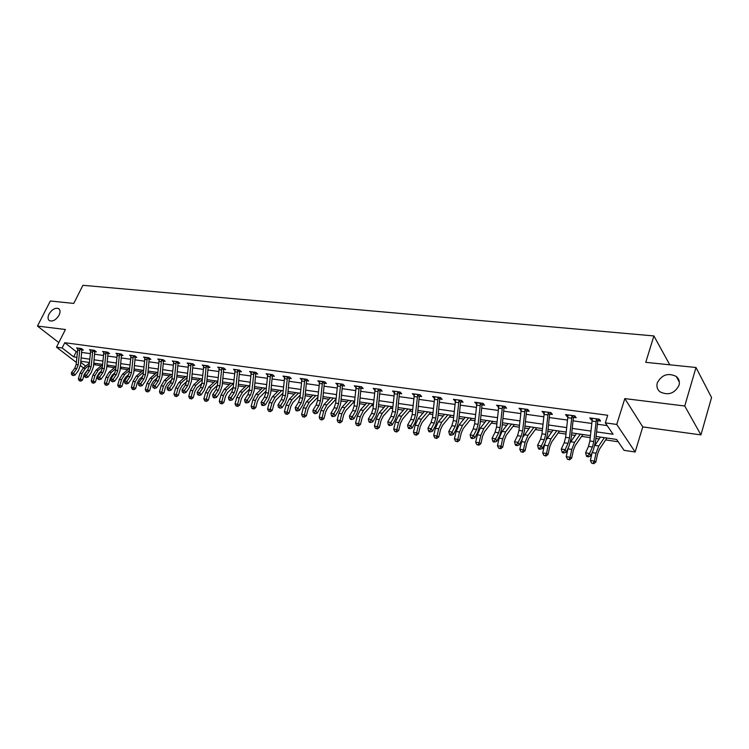 <?xml version="1.0" encoding="UTF-8"?>
<svg xmlns="http://www.w3.org/2000/svg" width="749" height="749" viewBox="0 0 749 749"><rect width="100%" height="100%" fill="white"/><g stroke="black" fill="none" stroke-linecap="round" stroke-linejoin="round"><path stroke-width="1.12" d="M59.059 315.189C56.044 319.935 52.833 321.77 49.443 320.675C47.73 319.364 47.59 317.155 49.031 314.056C52.046 309.328 55.248 307.511 58.637 308.607C60.341 309.908 60.482 312.099 59.059 315.189M679.015 385.342C674.568 393.553 668.258 395.725 660.075 391.877C657.257 389.517 656.33 386.521 657.294 382.879C661.751 374.697 668.08 372.562 676.272 376.457C679.025 378.788 679.933 381.747 679.015 385.342M76.342 362.432L56.484 347.18L65.406 329.504L37.45 326.058L50.333 301.004L73.758 303.42L82.924 285.303L653.905 335.936L645.75 362.329L695.99 367.497L711.55 397.532L700.933 434.897L684.745 406.005L624.816 398.599L616.745 424.44L635.152 452.003L624.048 450.327L616.624 439.448L596.082 436.452M624.816 398.599L642.773 426.911L700.933 434.897M642.773 426.911L635.152 452.003M94.028 364.66L101.358 365.746M106.92 366.561L114.466 367.675M120.243 368.517L127.836 369.641M133.949 370.54L141.477 371.644M147.937 372.59L155.38 373.685M162.215 374.697L169.574 375.773M176.783 376.831L184.057 377.908M191.66 379.022L198.831 380.08M206.846 381.26L213.924 382.299M222.35 383.535L229.325 384.565M238.201 385.866L245.063 386.877M254.388 388.254L261.139 389.246M270.932 390.678L277.561 391.661M287.85 393.169L294.338 394.124M305.143 395.715L311.5 396.652M322.838 398.318L329.045 399.226M335.093 400.116L335.927 400.238M340.935 400.977L346.984 401.867M353.069 402.765L354.399 402.962M359.454 403.702L365.343 404.572M371.457 405.471L373.302 405.743M378.414 406.492L384.125 407.334M390.276 408.233L392.663 408.589M397.822 409.347L403.355 410.162M409.534 411.07L412.493 411.501M417.699 412.268L423.035 413.055M429.252 413.972L432.81 414.487M438.062 415.264L443.193 416.023M449.447 416.94L453.632 417.549M458.931 418.335L463.846 419.056M470.129 419.983L474.969 420.695M480.324 421.481L485.006 422.164M491.325 423.101L496.849 423.906M502.261 424.702L506.699 425.357M513.046 426.293L519.291 427.211M524.759 428.016L528.944 428.634M535.32 429.57L542.323 430.6M547.847 431.405L551.76 431.986M558.164 432.931L565.963 434.074M571.534 434.897L575.166 435.431M581.599 436.377L590.231 437.641M595.867 438.474L599.191 438.961M605.651 439.916L618.206 441.76M37.45 326.058L58.797 342.593M695.99 367.497L684.745 406.005M669.775 364.8L653.905 335.936M596.569 431.883L613.085 434.251L605.314 422.867L607.72 415.274L64.77 342.714L76.276 351.674L77.278 351.815M81.613 352.423L90.18 353.612M94.543 354.221L103.334 355.447M107.744 356.056L116.76 357.31M121.198 357.928L130.438 359.22M134.923 359.848L144.407 361.168M148.92 361.795L158.657 363.153M163.207 363.78L173.206 365.175M177.794 365.812L188.055 367.244M192.68 367.89L203.213 369.351M207.885 370.006L218.699 371.513M223.417 372.169L234.521 373.714M239.277 374.378L250.69 375.961M255.484 376.635L267.215 378.264M272.046 378.938L284.105 380.614M288.983 381.297L301.379 383.02M306.304 383.703L319.037 385.482M324.008 386.175L337.116 388.001M342.134 388.694L355.606 390.575M360.672 391.278L374.537 393.206M379.649 393.918L393.927 395.912M399.086 396.624L413.776 398.674M418.991 399.395L434.12 401.501M439.382 402.241L454.961 404.404M460.27 405.143L476.327 407.381M481.691 408.13L498.235 410.433M503.656 411.182L520.714 413.56M526.182 414.319L543.774 416.772M549.298 417.539L567.442 420.067M573.022 420.844L591.738 423.447M597.384 424.234L607.186 425.601M598.039 420.751L600.614 421.107L599.303 419.206L589.809 417.914L591.139 419.805L592.159 419.946M573.668 417.408L576.178 417.755L574.82 415.864L565.579 414.609L566.946 416.481L567.845 416.603M549.935 414.15L552.378 414.487L550.983 412.615L541.976 411.388L544.167 413.354M526.809 410.976L529.187 411.295L527.755 409.45L518.982 408.252L521.107 410.19M504.274 407.877L506.586 408.196L505.116 406.361L496.568 405.19L498.628 407.1M482.3 404.863L484.556 405.172L483.049 403.355L474.716 402.213L476.71 404.095M461.815 400.752L460.85 401.941L463.079 402.222L461.534 400.415L453.398 399.311L455.336 401.155M439.972 399.048L442.116 399.348L440.543 397.55L432.613 396.474L434.486 398.299M419.571 396.249L421.668 396.539L420.067 394.76L412.325 393.702L414.141 395.5M399.657 393.515L401.707 393.796L400.078 392.036L392.523 391.006L394.283 392.776M380.22 390.847L382.215 391.118L380.567 389.377L373.18 388.366L374.893 390.117M361.233 388.235L363.181 388.506L361.505 386.774L354.296 385.791L355.962 387.495M342.677 385.688L344.587 385.95L342.892 384.237L335.842 383.273L337.471 384.911M325.272 382.327L324.532 383.226L326.424 383.46L324.701 381.756L317.81 380.82L319.402 382.383M306.837 380.773L308.663 381.016L306.921 379.331L300.19 378.414L301.744 379.912M289.507 378.395L291.295 378.638L289.535 376.962L282.953 376.064L284.48 377.505M272.57 376.064L274.312 376.307L272.542 374.64L266.101 373.77L267.59 375.155M255.999 373.788L257.703 374.023L255.915 372.375L249.614 371.513L251.074 372.852M239.783 371.56L241.45 371.794L239.643 370.156L233.482 369.313L234.914 370.605M224.503 368.677L223.895 369.407L225.552 369.613L223.726 367.984L217.697 367.169L219.092 368.405M208.381 367.253L209.982 367.469L208.147 365.858L202.239 365.053L203.606 366.252M193.719 364.501L193.148 365.184L194.74 365.381L192.896 363.78L187.11 362.993L188.448 364.145M178.814 362.479L178.253 363.143L179.807 363.331L177.953 361.748L172.289 360.971L173.609 362.085M163.685 361.112L165.192 361.318L163.319 359.754L157.777 358.996L159.06 360.072M149.388 359.155L150.867 359.351L148.985 357.797L143.555 357.058L144.81 358.097M135.878 356.646L135.363 357.245L136.824 357.423L134.942 355.878L129.614 355.157L130.85 356.168M121.647 355.344L123.07 355.541L121.179 354.005L115.955 353.294L117.162 354.268M108.193 353.491L109.579 353.687L107.678 352.161L102.566 351.468L103.746 352.414M95.451 351.15L94.973 351.702L96.359 351.871L94.449 350.354L89.431 349.671L90.592 350.598M82.053 349.905L83.382 350.092L81.472 348.585L76.548 347.92L77.69 348.809M56.484 347.18L62.139 347.957L73.692 356.88L76.791 357.32M64.77 342.714L62.139 347.957M605.314 422.867L616.745 424.44M83.485 367.928L80.424 365.568M80.733 362.31L85.686 366.139M590.446 435.628L571.749 432.894M566.169 432.079L548.053 429.439M542.529 428.634L524.965 426.069M519.497 425.273L502.457 422.782M497.046 421.996L480.521 419.58M475.156 418.794L459.128 416.453M453.819 415.686L438.249 413.411M432.997 412.643L417.886 410.433M412.68 409.675L398 407.531M392.841 406.782L378.591 404.703M373.479 403.954L359.623 401.932M354.567 401.192L341.104 399.226M336.095 398.496L323.006 396.586M318.035 395.865L305.311 394.002M300.386 393.291L288.009 391.484M283.131 390.772L271.091 389.012M266.26 388.31L254.548 386.596M249.754 385.894L238.351 384.237M233.604 383.544L222.5 381.915M217.8 381.232L206.986 379.659M202.324 378.975L191.8 377.44M187.175 376.766L176.923 375.268M172.336 374.594L162.355 373.142M157.805 372.478L148.077 371.055M143.574 370.399L134.09 369.014M129.614 368.358L120.383 367.01M115.945 366.364L106.938 365.053M102.538 364.407L93.756 363.125M89.393 362.488L80.826 361.243M81.117 357.947L89.683 359.174M94.046 359.801L102.838 361.055M107.238 361.692L116.245 362.984M120.683 363.621L129.923 364.941M134.399 365.587L143.883 366.944M148.396 367.59L158.123 368.995M162.673 369.641L172.663 371.073M177.251 371.738L187.503 373.208M192.128 373.873L202.661 375.38M207.323 376.045L218.137 377.599M222.846 378.273L233.95 379.865M238.697 380.548L250.1 382.187M254.894 382.87L266.616 384.555M271.447 385.248L283.497 386.971M288.374 387.673L300.761 389.452M305.676 390.154L318.409 391.98M323.381 392.691L336.47 394.573M341.488 395.294L354.96 397.223M360.016 397.953L373.873 399.938M378.985 400.668L393.253 402.719M398.402 403.458L413.092 405.565M418.298 406.314L433.418 408.477M438.671 409.235L454.24 411.473M459.549 412.231L475.596 414.534M480.961 415.302L497.495 417.67M502.907 418.448L519.946 420.891M525.414 421.678L542.997 424.196M548.511 424.992L566.647 427.595M572.227 428.391L590.933 431.078M76.276 351.674L73.692 356.88M591.663 418.167L591.139 419.805M567.48 414.862L566.946 416.481M543.924 411.65L543.381 413.251M520.967 408.523L520.424 410.096M498.6 405.471L498.048 407.025M476.785 402.494L476.233 404.029M455.504 399.591L454.952 401.108M434.748 396.792L432.501 417.53L431.049 422.52L427.922 428.288L431.227 428.803L432.501 431.246L435.609 425.46L437.791 417.979L439.672 399.479L438.371 397.288L434.748 396.792L434.195 398.253M414.412 394.217L413.935 395.472M394.564 391.727L392.373 411.557L390.903 416.416L387.739 422.033L390.884 422.52L392.214 424.917L395.369 419.29L397.56 411.997L399.367 393.937L398.009 391.783L394.554 391.315L394.161 392.757M596.382 419.309L596.71 418.878L592.375 418.288L589.884 440.964L588.471 446.451L585.596 452.845L589.557 453.463L590.587 456.075L593.451 449.662L595.549 441.442L597.711 421.228L596.382 419.309L593.826 441.554L592.422 447.05L589.557 453.463L587.909 455.776L586.327 455.523L586.748 456.572L588.33 456.815L587.909 455.776M599.275 419.197L597.711 421.228M588.33 456.815L590.587 456.075M585.596 452.845L586.327 455.523M606.905 438.025L599.397 449.316L597.543 454.119L595.858 462.039L593.77 463.697L591.579 463.088L593.77 463.697M591.579 463.088L590.39 460.513L592.028 452.855M590.39 460.513L594.322 461.141L596.007 453.201L598.788 445.983L604.359 437.659M598.788 445.983L594.875 445.393L600.455 437.088M593.152 463.331L594.322 461.141L595.858 462.039M568.07 414.946L565.617 437.35L564.203 442.762L561.282 449.063L565.13 449.662L566.207 452.246L569.109 445.936L571.225 437.828L573.35 417.876L571.974 415.967L569.465 437.922L568.051 443.342L565.13 449.662L563.52 451.937L561.984 451.703L562.415 452.733L563.95 452.976L563.52 451.937M574.858 415.91L573.35 417.876M563.95 452.976L566.207 452.246M561.282 449.063L561.984 451.703M544.401 411.716L541.986 433.83L540.563 439.167L537.595 445.374L541.349 445.955L542.463 448.52L545.412 442.303L547.538 434.298L549.616 414.609L548.202 412.718L545.731 434.392L544.308 439.738L541.349 445.955L539.767 448.211L538.269 447.977L538.718 448.997L540.216 449.231L539.767 448.211M551.067 412.727L549.616 414.609M540.216 449.231L542.463 448.52M537.595 445.374L538.269 447.977M582.881 434.523L575.213 445.627L573.341 450.355L571.656 458.173L569.577 459.802L567.414 459.193L569.577 459.802M567.414 459.193L566.235 456.665L568.098 448.136M566.235 456.665L570.064 457.274L571.768 449.437L574.586 442.331L580.26 434.139M570.401 442.303L576.449 433.587M568.94 459.446L570.064 457.274L571.656 458.173M559.466 431.106L551.667 442.032L549.766 446.694L548.071 454.4L546.012 456.01L543.868 455.411L546.012 456.01M543.868 455.411L542.716 452.911L544.86 443.464M542.716 452.911L546.442 453.501L548.146 445.777L551.002 438.774L556.779 430.712M546.517 439.41L553.071 430.169M545.356 455.654L546.442 453.501L548.071 454.4M521.341 408.57L518.963 430.403L517.531 435.665L514.535 441.779L518.186 442.35L519.338 444.887L522.325 438.755L524.459 430.872L526.491 411.426L525.04 409.553L522.615 430.947L521.182 436.218L518.186 442.35L516.632 444.569L515.172 444.344L515.64 445.355L517.1 445.589L516.632 444.569M527.886 409.628L526.491 411.426M517.1 445.589L519.338 444.887M514.535 441.779L515.172 444.344M498.871 405.509L496.521 427.061L495.08 432.248L492.046 438.277L495.613 438.83L496.802 441.339L499.817 435.309L501.97 427.529L503.965 408.327L502.467 406.473L500.079 427.595L498.647 432.791L495.613 438.83L494.087 441.03L492.664 440.805L493.142 441.807L494.565 442.032L494.087 441.03M505.303 406.595L503.965 408.327M494.565 442.032L496.802 441.339M492.046 438.277L492.664 440.805M480.465 403.468L476.963 402.55L474.651 423.803L473.199 428.924L470.138 434.86L473.611 435.403L474.829 437.893L477.881 431.948L480.043 424.262L481.991 405.303L480.465 403.468L478.115 424.318L476.673 429.449L473.611 435.403L472.113 437.575L470.728 437.36L471.215 438.352L472.6 438.568L472.113 437.575M483.283 403.636L481.991 405.303M472.6 438.568L474.829 437.893M470.138 434.86L470.728 437.36M536.64 427.773L528.71 438.53L526.79 443.127L525.096 450.729L523.055 452.312L520.929 451.722L523.055 452.312M520.929 451.722L519.787 449.25L522.362 438.671M519.787 449.25L523.42 449.831L525.133 442.21L528.017 435.3L533.887 427.37M523.083 436.948L530.273 426.846M522.381 451.956L523.42 449.831L525.096 450.729M514.385 424.524L506.343 435.113L504.405 439.644L502.701 447.153L500.669 448.707L498.572 448.127L500.669 448.707M498.572 448.127L497.448 445.692L499.152 438.184L502.083 431.387L508.056 423.597M497.448 445.692L500.987 446.254L502.701 438.727L505.612 431.92L511.576 424.112M499.986 448.351L500.987 446.254L502.701 447.153M492.683 421.359L484.519 431.78L482.562 436.255L480.858 443.661L478.845 445.196L476.767 444.625L478.845 445.196M476.767 444.625L475.662 442.219L477.375 434.804L480.324 428.11L486.382 420.432M475.662 442.219L479.117 442.762L480.83 435.338L483.77 428.625L489.818 420.938M478.152 444.84L479.117 442.762L480.858 443.661M455.598 399.61L453.314 420.629L451.862 425.685L448.763 431.536L452.153 432.061L453.407 434.523L456.487 428.662L458.65 421.088L460.569 402.353L459.006 400.537L456.703 421.135L455.252 426.2L452.153 432.061L450.692 434.214L449.334 433.999L449.831 434.982L451.188 435.197L450.692 434.214M451.188 435.197L453.407 434.523M448.763 431.536L449.334 433.999M471.505 418.26L463.247 428.531L461.272 432.941L459.558 440.253L457.564 441.77L455.504 441.198L457.564 441.77M455.504 441.198L454.418 438.83L456.122 431.508L459.1 424.908L465.232 417.352M454.418 438.83L457.779 439.363L459.493 432.033L462.47 425.413L468.584 417.839M456.853 441.423L457.779 439.363L459.558 440.253M440.88 397.925L439.672 399.479M438.071 397.672L435.806 418.017L434.345 423.016L431.227 428.803L429.786 430.928L428.465 430.722L428.98 431.696L430.301 431.901L429.786 430.928M430.301 431.901L432.501 431.246M427.922 428.288L428.465 430.722M450.842 415.246L442.481 425.357L440.487 429.711L438.783 436.929L436.798 438.427L434.757 437.865L436.798 438.427M434.757 437.865L433.68 435.515L435.394 428.297L438.399 421.781L444.597 414.337M433.68 435.515L436.976 436.04L438.689 428.803L441.676 422.277L447.874 414.815M436.068 438.081L436.976 436.04L438.783 436.929M414.412 393.993L412.193 414.506L410.733 419.431L407.587 425.123L410.808 425.629L412.119 428.044L415.246 422.342L417.427 414.955L419.271 396.68L417.652 394.882L415.414 414.983L413.954 419.917L410.808 425.629L409.394 427.726L408.102 427.52L408.626 428.484L409.918 428.69L409.394 427.726M420.442 395.172L419.271 396.68M409.918 428.69L412.119 428.044M407.587 425.123L408.102 427.52M430.666 412.306L422.211 422.267L420.208 426.556L418.504 433.69L416.528 435.169L414.515 434.607L416.528 435.169M414.515 434.607L413.448 432.295L415.161 425.16L418.185 418.728L424.449 411.398M413.448 432.295L416.659 432.8L418.373 425.657L421.397 419.215L427.651 411.866M415.798 434.813L416.659 432.8L418.504 433.69M400.5 392.485L399.367 393.937M397.719 392.158L395.519 412.025L394.049 416.893L390.884 422.52L389.489 424.599L388.235 424.393L388.768 425.348L390.023 425.554L389.489 424.599M390.023 425.554L392.214 424.917M387.739 422.033L388.235 424.393M410.958 409.431L402.428 419.243L400.406 423.485L398.702 430.525L396.745 431.986L394.742 431.433L396.745 431.986M394.742 431.433L393.702 429.14L395.416 422.099L398.459 415.751L404.778 408.523M393.702 429.14L396.839 429.645L398.552 422.586L401.586 416.219L407.905 408.982M395.996 431.63L396.839 429.645L398.702 430.525M375.174 388.637L373.011 408.673L371.551 413.476L368.358 419.009L371.429 419.496L372.777 421.865L375.961 416.313L378.151 409.113L379.93 391.259L378.254 389.499L376.082 409.132L374.622 413.935L371.429 419.496L370.062 421.537L368.836 421.35L369.379 422.296L370.605 422.492L370.062 421.537M381.026 389.854L379.93 391.259M370.605 422.492L372.777 421.865M368.358 419.009L368.836 421.35M391.718 406.613L383.104 416.294L381.072 420.479L379.368 427.436L377.43 428.877L375.446 428.325L377.43 428.877M375.446 428.325L374.416 426.069L376.129 419.103L379.181 412.839L385.566 405.724M374.416 426.069L377.477 426.556L379.191 419.58L382.243 413.308L388.619 406.164M376.672 428.522L377.477 426.556L379.368 427.436M359.239 386.905L356.243 386.081L354.108 405.855L352.639 410.602L349.427 416.07L352.433 416.538L353.809 418.878L357.001 413.411L359.202 406.295L360.943 388.647L359.239 386.905L357.114 406.304L355.644 411.051L352.433 416.538L351.084 418.56L349.886 418.373L350.438 419.309L351.637 419.496L351.084 418.56M362.001 387.289L360.943 388.647M351.637 419.496L353.809 418.878M349.427 416.07L349.886 418.373M372.908 403.87L364.229 413.42L362.188 417.539L360.484 424.411L358.556 425.835L356.59 425.301L358.556 425.835M356.59 425.301L355.578 423.063L357.292 416.182L360.363 410.003L366.795 402.981M355.578 423.063L358.565 423.541L360.278 416.65L363.349 410.452L369.772 403.411M357.788 425.488L358.565 423.541L360.484 424.411M337.743 383.535L335.646 403.102L334.176 407.793L330.946 413.186L333.876 413.645L335.271 415.967L338.482 410.564L340.683 403.542L342.396 386.1L340.673 384.368L338.576 403.542L337.106 408.233L333.876 413.645L332.556 415.648L331.376 415.461L331.938 416.388L333.108 416.575L332.556 415.648M343.426 384.78L342.396 386.1M333.108 416.575L335.271 415.967M330.946 413.186L331.376 415.461M354.53 401.192L345.785 410.602L343.735 414.674L342.031 421.462L340.121 422.876L338.173 422.333L340.121 422.876M338.173 422.333L337.172 420.123L338.885 413.326L341.965 407.222L348.454 400.303M337.172 420.123L340.093 420.592L341.806 413.785L344.886 407.671L351.365 400.724M339.344 422.52L340.093 420.592L342.031 421.462M319.673 381.072L317.595 400.415L316.125 405.05L312.876 410.377L315.75 410.817L317.155 413.13L320.385 407.793L322.594 400.846L324.28 383.61L322.529 381.887L320.46 400.846L318.99 405.481L315.75 410.817L314.449 412.802L313.297 412.624L315.011 413.72L314.449 412.802M322.529 381.887L319.664 381.101M315.011 413.72L317.155 413.13M312.876 410.377L313.297 412.624M336.029 399.133L327.762 407.849L325.703 411.866L323.999 418.579L322.098 419.974L320.169 419.44L322.098 419.974M320.169 419.44L319.186 417.259L320.89 410.546L323.989 404.516L330.515 397.682M319.186 417.259L322.042 417.708L323.746 410.986L326.845 404.947L333.361 398.103M321.312 419.627L322.042 417.708L323.999 418.579M304.796 379.462L301.997 378.685L299.956 397.794L298.486 402.363L295.228 407.625L298.027 408.055L299.46 410.349L302.699 405.078L304.909 398.215L306.556 381.166L304.796 379.462L302.755 398.206L301.285 402.793L296.744 410.021L295.621 409.843L296.201 410.761L297.316 410.929L296.744 410.021M307.53 379.921L306.556 381.166M297.316 410.929L299.46 410.349M295.228 407.625L295.621 409.843M317.913 397.129L310.133 405.162L308.073 409.132L306.369 415.761L304.487 417.137L302.577 416.613L304.487 417.137M302.577 416.613L301.594 414.45L303.308 407.812L306.416 401.857L312.979 395.126M301.594 414.45L304.394 414.899L306.098 408.252L309.206 402.279L315.769 395.528M303.691 416.79L304.394 414.899L306.369 415.761M287.457 377.093L284.732 376.335L282.71 395.219L281.231 399.741L277.963 404.937L280.706 405.359L282.148 407.625L285.406 402.428L287.616 395.65L289.236 378.788L287.457 377.093L285.444 395.631L283.974 400.163L279.443 407.297L278.347 407.128L280.023 408.205L279.443 407.297M290.181 377.58L289.236 378.788M280.023 408.205L282.148 407.625M277.963 404.937L278.347 407.128M300.209 395.126L292.906 402.522L290.827 406.454L289.133 413.008L287.26 414.366L285.369 413.841L287.26 414.366M285.369 413.841L284.405 411.707L286.109 405.153L289.236 399.264L295.836 392.626M284.405 411.707L287.129 412.147L288.842 405.574L291.96 399.676L298.561 393.019M286.464 414.019L287.129 412.147L289.133 413.008M267.833 374.004L265.839 392.71L264.369 397.176L261.083 402.307L263.76 402.728L265.23 404.966L268.498 399.835L270.698 393.131L272.299 376.457L270.501 374.772L268.517 393.113L267.047 397.588L262.524 404.638L261.448 404.469L262.038 405.368L263.114 405.537L262.524 404.638M273.216 375.277L272.299 376.457M263.114 405.537L265.23 404.966M261.083 402.307L261.448 404.469M282.907 393.131L276.044 399.957L273.965 403.833L272.271 410.312L270.417 411.65L268.535 411.135L270.417 411.65M268.535 411.135L267.59 409.029L269.294 402.541L272.421 396.727L279.059 390.173M267.59 409.029L270.258 409.45L271.962 402.953L275.089 397.129L281.718 390.566M269.612 411.313L270.258 409.45L272.271 410.312M251.318 371.747L249.342 390.257L247.863 394.667L244.577 399.732L247.198 400.144L248.677 402.372L251.954 397.298L254.154 390.669L255.727 374.172L253.911 372.506L251.964 390.641L250.484 395.069L245.972 402.044L244.923 401.876L245.522 402.765L246.571 402.934L245.972 402.044M253.911 372.506L251.308 371.776M256.626 373.03L255.727 374.172M246.571 402.934L248.677 402.372M244.577 399.732L244.923 401.876M265.989 391.156L259.557 397.438L257.469 401.267L255.774 407.681L253.93 409.001L252.076 408.495L253.93 409.001M252.076 408.495L251.14 406.398L252.834 399.985L255.98 394.246L262.646 387.776M251.14 406.398L253.752 406.819L255.446 400.397L258.583 394.639L265.249 388.16M253.125 408.664L253.752 406.819L255.774 407.681M235.149 369.547L233.201 387.851L231.722 392.214L228.426 397.223L230.992 397.616L232.48 399.826L235.766 394.817L237.976 388.263L239.521 371.944L237.686 370.296L235.757 388.235L234.287 392.607L229.784 399.498L228.763 399.339L229.353 400.219L230.383 400.378L229.784 399.498M240.392 370.83L239.521 371.944M230.383 400.378L232.48 399.826M228.426 397.223L228.763 399.339M249.445 389.19L243.416 394.976L241.328 398.758L239.633 405.097L237.808 406.407L235.963 405.902L237.808 406.407M235.963 405.902L235.036 403.833L236.731 397.494L239.886 391.821L246.58 385.435M235.036 403.833L237.592 404.245L239.287 397.888L242.442 392.204L249.127 385.81M236.993 406.061L237.592 404.245L239.633 405.097M219.326 367.385L217.397 385.501L215.927 389.817L212.613 394.76L215.132 395.144L216.63 397.335L219.925 392.392L222.135 385.913L223.651 369.763L221.807 368.124L219.906 385.875L218.436 390.201L213.942 397.007L212.941 396.848L213.54 397.728L214.542 397.878L213.942 397.007M214.542 397.878L216.63 397.335M212.613 394.76L212.941 396.848M233.257 387.242L227.621 392.56L225.524 396.305L223.839 402.569L222.022 403.861L220.197 403.365L222.022 403.861M220.197 403.365L219.279 401.324L220.974 395.051L224.129 389.443L230.851 383.142M219.279 401.324L221.788 401.717L223.474 395.435L226.629 389.817L233.342 383.507M221.198 403.524L221.788 401.717L223.839 402.569M206.265 365.999L203.831 365.297L201.93 383.198L200.46 387.467L197.146 392.345L199.599 392.729L201.116 394.901L204.421 390.014L206.621 383.6L208.119 367.628L206.265 365.999L204.393 383.563L202.913 387.842L198.438 394.573L197.455 394.414L199.047 395.435L198.438 394.573M208.952 366.57L208.119 367.628M199.047 395.435L201.116 394.901M197.146 392.345L197.455 394.414M217.416 385.314L212.164 390.201L210.057 393.899L208.372 400.097L206.574 401.38L204.767 400.884L206.574 401.38M204.767 400.884L203.859 398.861L205.544 392.654L208.709 387.111L215.45 380.885M203.859 398.861L206.303 399.254L207.997 393.038L211.152 387.486L217.781 381.344M205.741 401.043L206.303 399.254L208.372 400.097M191.042 363.92L188.664 363.228L186.791 380.941L185.321 385.164L181.998 389.986L184.404 390.36L185.93 392.513L189.244 387.682L191.444 381.344L192.914 365.531L191.042 363.92L189.197 381.297L187.727 385.529L183.252 392.186L182.297 392.036L183.87 393.047L183.252 392.186M183.87 393.047L185.93 392.513M181.998 389.986L182.297 392.036M201.912 383.413L197.015 387.888L194.909 391.54L193.233 397.682L191.444 398.945L189.647 398.449L191.444 398.945M189.647 398.449L188.757 396.455L190.433 390.313L193.598 384.836L200.367 378.685M188.757 396.455L191.154 396.83L192.839 390.688L196.004 385.201L202.277 379.481M190.611 398.608L191.154 396.83L193.233 397.682M173.815 361.177L171.961 378.732L170.491 382.908L167.167 387.682L169.527 388.048L171.062 390.182L174.377 385.398L176.567 379.134L178.028 363.48L176.146 361.879L174.32 379.078L172.85 383.263L168.394 389.854L167.448 389.705L169.002 390.706L168.394 389.854M169.002 390.706L171.062 390.182M167.167 387.682L167.448 389.705M186.716 381.541L182.185 385.623L180.078 389.237L178.402 395.303L176.624 396.558L174.845 396.071L176.624 396.558M174.845 396.071L173.965 394.096L175.641 388.019L178.805 382.608L185.593 376.532M173.965 394.096L176.315 394.47L177.99 388.385L181.155 382.954L187.1 377.627M175.79 396.221L176.315 394.47L178.402 395.303M159.275 359.202L157.44 376.569L155.97 380.698L152.637 385.417L154.949 385.772L156.494 387.888L159.809 383.17L162.009 376.972L163.432 361.477L161.541 359.885L159.743 376.916L158.273 381.054L153.826 387.561L152.908 387.42L154.453 388.403L153.826 387.561M164.209 360.494L163.432 361.477M154.453 388.403L156.494 387.888M152.637 385.417L152.908 387.42M171.821 379.706L167.654 383.404L165.548 386.98L163.872 392.982L162.102 394.227L160.342 393.74L162.102 394.227M160.342 393.74L159.471 391.783L161.147 385.772L164.312 380.417L171.109 374.416M159.471 391.783L161.775 392.148L163.451 386.128L166.615 380.764L172.233 375.801M161.269 393.89L161.775 392.148L163.872 392.982M147.244 357.938L145.016 357.273L143.199 374.453L141.739 378.535L138.406 383.198L140.662 383.554L142.226 385.651L145.549 380.979L147.74 374.846L149.145 359.511L147.244 357.938L145.465 374.79L143.995 378.882L139.567 385.323L138.659 385.183L140.194 386.156L139.567 385.323M149.894 358.546L149.145 359.511M140.194 386.156L142.226 385.651M138.406 383.198L138.659 385.183M157.215 377.908L153.414 381.232L151.307 384.761L149.641 390.706L147.881 391.933L146.139 391.455L147.881 391.933M146.139 391.455L145.269 389.517L146.944 383.572L150.109 378.273L156.925 372.347M145.269 389.517L147.525 389.873L149.201 383.919L152.375 378.61L157.674 373.994M147.038 391.605L147.525 389.873L149.641 390.706M131.056 355.344L129.259 372.375L127.798 376.419L124.456 381.026L126.675 381.372L128.238 383.451L131.562 378.835L133.753 372.768L135.138 357.582L133.228 356.018L131.478 372.702L130.008 376.756L125.589 383.123L124.708 382.982L126.216 383.956L125.589 383.123M126.216 383.956L128.238 383.451M124.456 381.026L124.708 382.982M142.881 376.148L139.454 379.097L137.348 382.599L135.681 388.478L133.94 389.686L132.208 389.218L133.94 389.686M132.208 389.218L131.356 387.299L133.022 381.41L136.196 376.176L143.022 370.315M131.356 387.299L133.565 387.645L135.232 381.756L138.406 376.504L143.405 372.206M148.677 371.148L148.021 371.71M133.097 389.358L133.565 387.645L135.681 388.478M117.359 353.481L115.589 370.334L114.129 374.341L110.786 378.9L112.959 379.237L114.531 381.297L117.865 376.738L120.046 370.727L121.413 355.691L119.494 354.146L117.762 370.661L116.301 374.669L111.891 380.969L111.021 380.838L112.519 381.793L111.891 380.969M119.494 354.146L117.359 353.509M122.134 354.773L121.413 355.691M112.519 381.793L114.531 381.297M110.786 378.9L111.021 380.838M128.819 374.416L125.776 377.009L123.669 380.473L122.012 386.287L120.28 387.495L118.557 387.018L120.28 387.495M118.557 387.018L117.715 385.117L119.381 379.294L122.555 374.116L129.39 368.33M117.715 385.117L119.887 385.463L121.544 379.631L124.718 374.444L129.427 370.446M135.007 369.154L133.996 370.006M119.428 387.158L119.887 385.463L122.012 386.287M106.03 352.302L103.942 351.674L102.182 368.339L100.731 372.309L97.389 376.813L99.523 377.14L101.096 379.191L104.429 374.678L106.611 368.733L107.95 353.846L106.03 352.302L104.317 368.658L102.856 372.627L98.465 378.863L97.613 378.732L99.102 379.677L98.465 378.863M108.661 352.948L107.95 353.846M99.102 379.677L101.096 379.191M97.389 376.813L97.613 378.732M115.009 372.74L112.359 374.968L110.253 378.385L108.605 384.153L106.882 385.332L105.178 384.874L106.882 385.332M105.178 384.874L104.345 382.992L106.002 377.224L109.176 372.094L115.936 366.439M104.345 382.992L106.47 383.329L108.128 377.552L111.301 372.412L115.73 368.705M121.61 367.197L120.261 368.33M106.03 385.005L106.47 383.329L108.605 384.153M92.829 350.495L90.779 349.877L89.047 366.383L87.596 370.306L84.253 374.772L86.341 375.09L87.923 377.122L91.256 372.656L93.428 366.767L94.758 352.03L92.829 350.495L91.135 366.692L89.683 370.624L85.302 376.794L84.468 376.663L85.938 377.608L85.302 376.794M85.938 377.608L87.923 377.122M84.253 374.772L84.468 376.663M101.443 371.101L99.205 372.955L97.098 376.344L95.451 382.046L93.747 383.216L92.061 382.758L93.747 383.216M92.061 382.758L91.228 380.895L92.885 375.183L96.05 370.118L102.501 364.791M91.228 380.895L93.316 381.232L94.964 375.511L98.138 370.427L102.304 366.982M108.465 365.278L106.789 366.664M92.895 382.898L93.316 381.232L95.451 382.046M79.881 348.725L77.877 348.116L76.164 364.463L74.713 368.349L71.37 372.759L73.421 373.077L75.012 375.09L78.336 370.671L80.508 364.847L81.819 350.251L79.881 348.725L78.205 364.772L76.754 368.658L72.391 374.762L71.576 374.64L73.028 375.567L72.391 374.762M82.493 349.39L81.819 350.251M73.028 375.567L75.012 375.09M71.37 372.759L71.576 374.64M88.101 369.51L84.197 374.331L82.559 379.986L80.864 381.147L79.188 380.689L80.864 381.147M79.188 380.689L78.364 378.844L80.012 373.189L83.186 368.171L89.337 363.162M78.364 378.844L80.415 379.172L82.062 373.508L85.236 368.48L89.14 365.287M95.572 363.396L93.588 365.025M80.003 380.82L80.415 379.172L82.559 379.986M593.826 441.554L589.884 440.964M592.422 447.05L588.471 446.451M595.951 421.584L592 421.041M592.141 452.602L596.007 453.201M572.292 415.555L568.07 414.974M569.465 437.922L565.617 437.35M568.051 443.342L564.203 442.762M571.543 418.223L567.686 417.689M548.511 412.306L544.401 411.744M545.731 434.392L541.986 433.83M544.308 439.738L540.563 439.167M547.772 414.946L544.017 414.422M567.939 448.848L571.768 449.437M570.757 441.751L574.586 442.331M544.42 445.196L548.146 445.777M547.276 438.212L551.002 438.774M525.349 409.151L521.341 408.608M522.615 430.947L518.963 430.403M521.182 436.218L517.531 435.665M524.609 411.744L520.948 411.238M502.776 406.07L498.871 405.537M500.079 427.595L496.521 427.061M498.647 432.791L495.08 432.248M502.036 408.636L498.469 408.139M478.115 424.318L474.651 423.803M476.673 429.449L473.199 428.924M480.034 405.602L476.561 405.125M521.501 441.648L525.133 442.21M524.394 434.757L528.017 435.3M499.152 438.184L502.701 438.727M502.083 431.387L505.612 431.92M477.375 434.804L480.83 435.338M480.324 428.11L483.77 428.625M459.306 400.144L455.598 399.638M456.703 421.135L453.314 420.629M455.252 426.2L451.862 425.685M458.575 402.644L455.186 402.176M456.122 431.508L459.493 432.033M459.1 424.908L462.47 425.413M435.806 418.017L432.501 417.53M434.345 423.016L431.049 422.52M437.65 399.751L434.336 399.301M435.394 428.297L438.689 428.803M438.399 421.781L441.676 422.277M417.942 394.498L414.412 394.021M415.414 414.983L412.193 414.506M413.954 419.917L410.733 419.431M417.221 396.942L414 396.493M415.161 425.16L418.373 425.657M418.185 418.728L421.397 419.215M395.519 412.025L392.373 411.557M394.049 416.893L390.903 416.416M397.288 394.189L394.143 393.759M395.416 422.099L398.552 422.586M398.459 415.751L401.586 416.219M378.545 389.124L375.174 388.665M376.082 409.132L373.011 408.673M374.622 413.935L371.551 413.476M377.824 391.502L374.753 391.081M376.129 419.103L379.191 419.58M379.181 412.839L382.243 413.308M357.114 406.304L354.108 405.855M355.644 411.051L352.639 410.602M358.818 388.881L355.812 388.469M357.292 416.182L360.278 416.65M360.363 410.003L363.349 410.452M340.954 384.003L337.743 383.563M338.576 403.542L335.646 403.102M337.106 408.233L334.176 407.793M340.252 386.325L337.312 385.922M338.885 413.326L341.806 413.785M341.965 407.222L344.886 407.671M320.46 400.846L317.595 400.415M318.99 405.481L316.125 405.05M322.107 383.825L319.243 383.422M320.89 410.546L323.746 410.986M323.989 404.516L326.845 404.947M302.755 398.206L299.956 397.794M301.285 402.793L298.486 402.363M304.375 381.372L301.566 380.988M303.308 407.812L306.098 408.252M306.416 401.857L309.206 402.279M285.444 395.631L282.71 395.219M283.974 400.163L281.231 399.741M287.036 378.985L284.292 378.61M286.109 405.153L288.842 405.574M289.236 399.264L291.96 399.676M270.773 374.425L267.833 374.032M268.517 393.113L265.839 392.71M267.047 397.588L264.369 397.176M270.08 376.644L267.402 376.279M269.294 402.541L271.962 402.953M272.421 396.727L275.089 397.129M251.964 390.641L249.342 390.257M250.484 395.069L247.863 394.667M253.499 374.36L250.878 373.994M252.834 399.985L255.446 400.397M255.98 394.246L258.583 394.639M237.957 369.95L235.139 369.566M235.757 388.235L233.201 387.851M234.287 392.607L231.722 392.214M237.274 372.122L234.709 371.766M236.731 397.494L239.287 397.888M239.886 391.821L242.442 392.204M222.069 367.787L219.317 367.413M219.906 385.875L217.397 385.501M218.436 390.201L215.927 389.817M221.395 369.931L218.886 369.585M220.974 395.051L223.474 395.435M224.129 389.443L226.629 389.817M204.393 383.563L201.93 383.198M202.913 387.842L200.46 387.467M205.853 367.787L203.391 367.45M205.544 392.654L207.997 393.038M208.709 387.111L211.152 387.486M189.197 381.297L186.791 380.941M187.727 385.529L185.321 385.164M190.639 365.69L188.224 365.353M190.433 390.313L192.839 390.688M193.598 384.836L196.004 385.201M176.399 361.561L173.815 361.205M174.32 379.078L171.961 378.732M172.85 383.263L170.491 382.908M175.734 363.63L173.375 363.312M175.641 388.019L177.99 388.385M178.805 382.608L181.155 382.954M161.803 359.567L159.265 359.22M159.743 376.916L157.44 376.569M158.273 381.054L155.97 380.698M161.138 361.617L158.825 361.299M161.147 385.772L163.451 386.128M164.312 380.417L166.615 380.764M145.465 374.79L143.199 374.453M143.995 378.882L141.739 378.535M146.841 359.651L144.576 359.333M146.944 383.572L149.201 383.919M150.109 378.273L152.375 378.61M133.481 355.7L131.047 355.372M131.478 372.702L129.259 372.375M130.008 376.756L127.798 376.419M132.826 357.713L130.607 357.413M133.022 381.41L135.232 381.756M136.196 376.176L138.406 376.504M117.762 370.661L115.589 370.334M116.301 374.669L114.129 374.341M119.091 355.822L116.919 355.522M119.381 379.294L121.544 379.631M122.555 374.116L124.718 374.444M104.317 368.658L102.182 368.339M102.856 372.627L100.731 372.309M105.628 353.968L103.493 353.668M106.002 377.224L108.128 377.552M109.176 372.094L111.301 372.412M91.135 366.692L89.047 366.383M89.683 370.624L87.596 370.306M92.427 352.142L90.339 351.852M92.885 375.183L94.964 375.511M96.05 370.118L98.138 370.427M78.205 364.772L76.164 364.463M76.754 368.658L74.713 368.349M79.478 350.363L77.428 350.073M80.012 373.189L82.062 373.508M83.186 368.171L85.236 368.48M676.272 376.457L679.352 382.074M58.637 308.607L59.152 309.019"/></g></svg>
